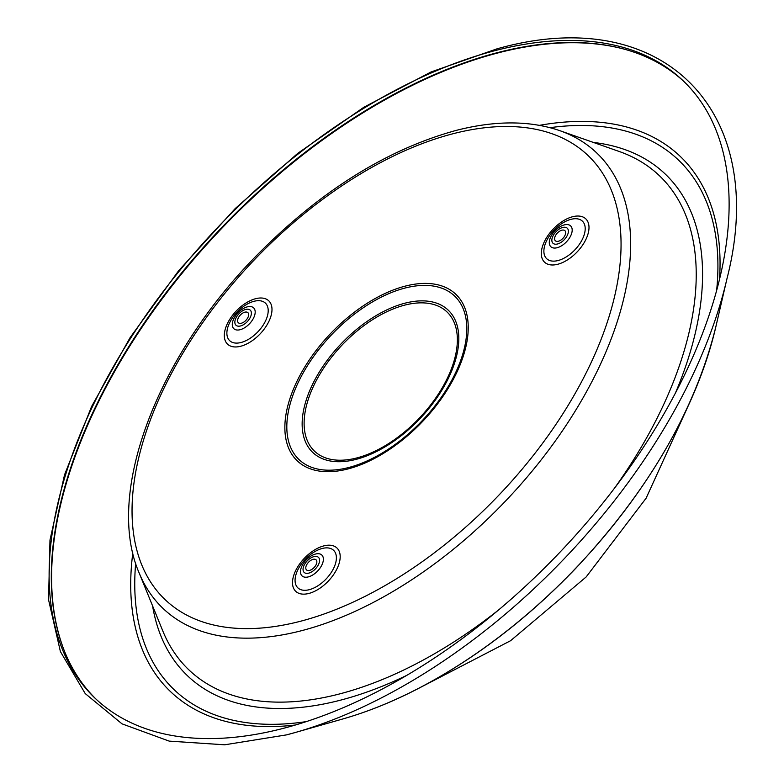 <?xml version="1.0" encoding="UTF-8"?>
<svg xmlns="http://www.w3.org/2000/svg" width="784" height="784" viewBox="0 0 784 784"><rect width="100%" height="100%" fill="white"/><g stroke="black" fill="none" stroke-linecap="round" stroke-linejoin="round"><path stroke-width="1.18" d="M248.381 316.334A6.948 3.842 -46.4 0 0 247.911 312.669A6.948 3.842 -46.4 0 0 242.54 313.218A6.948 3.842 -46.4 0 0 237.866 319.059A6.948 3.842 -46.4 0 0 238.336 322.724A6.948 3.842 -46.4 0 0 243.697 322.175A6.948 3.842 -46.4 0 0 248.381 316.334M565.382 234.357A6.948 3.842 -46.4 0 0 564.911 230.692A6.948 3.842 -46.4 0 0 559.551 231.241A6.948 3.842 -46.4 0 0 554.866 237.082A6.948 3.842 -46.4 0 0 555.337 240.757A6.948 3.842 -46.4 0 0 560.707 240.198A6.948 3.842 -46.4 0 0 565.382 234.357M316.579 563.52A6.948 3.842 -46.4 0 0 316.099 559.854A6.948 3.842 -46.4 0 0 310.738 560.403A6.948 3.842 -46.4 0 0 306.054 566.244A6.948 3.842 -46.4 0 0 306.534 569.919A6.948 3.842 -46.4 0 0 311.895 569.36A6.948 3.842 -46.4 0 0 316.579 563.52M684.03 81.634A426.339 235.935 -46.4 0 0 497.526 52.616A426.339 235.935 -46.4 0 0 127.831 348.174A426.339 235.935 -46.4 0 0 96.393 699.455M495.341 50.548A426.339 235.935 -46.4 0 0 124.97 347.204A426.339 235.935 -46.4 0 0 95.295 698.426A426.339 235.935 -46.4 0 0 282.897 728.473A426.339 235.935 -46.4 0 0 653.268 431.817A426.339 235.935 -46.4 0 0 682.952 80.595A426.339 235.935 -46.4 0 0 495.341 50.548M715.841 326.801C695.32 409.944 648.75 490.314 576.122 567.93C529.974 616.155 480.239 654.836 426.917 683.971C398.35 699.446 370.322 711.108 342.843 718.957A371.018 205.32 -46.4 0 0 715.841 326.801L726.954 278.761C770.27 110.025 662.029 1.852 496.821 48.902L431.112 71.942L363.913 107.212L297.773 153.341L235.19 208.583L178.576 270.813L130.085 337.639L91.571 406.533L64.523 474.869L49.98 540.068L48.549 599.711L60.397 651.563L85.201 693.556L122 723.838L169.158 741.115L224.685 744.8L286.454 734.892L295.421 732.462A429.24 237.542 -46.4 0 0 726.954 278.761M296.107 574.153A25.911 14.337 -46.4 0 0 309.278 589.686A25.911 14.337 -46.4 0 0 335.356 564.01A25.911 14.337 -46.4 0 0 322.185 548.486A25.911 14.337 -46.4 0 0 296.107 574.153M308.896 593.439A29.9 16.542 133.6 0 1 293.696 575.525A29.9 16.542 133.6 0 1 323.792 545.899A29.9 16.542 133.6 0 1 338.992 563.814A29.9 16.542 133.6 0 1 308.896 593.439M303.457 566.91A10.378 5.743 -46.4 0 0 308.729 573.133A10.378 5.743 -46.4 0 0 319.176 562.853A10.378 5.743 -46.4 0 0 313.904 556.64A10.378 5.743 -46.4 0 0 303.457 566.91M322.812 562.657A14.367 7.948 133.6 0 1 308.347 576.887A14.367 7.948 133.6 0 1 301.046 568.282A14.367 7.948 133.6 0 1 315.511 554.043A14.367 7.948 133.6 0 1 322.812 562.657M560.315 224.616A25.911 14.337 -46.4 0 0 543.91 250.155A25.911 14.337 -46.4 0 0 558.081 260.523A25.911 14.337 -46.4 0 0 568.763 255.221A25.911 14.337 -46.4 0 0 585.168 229.692A25.911 14.337 -46.4 0 0 570.997 219.324A25.911 14.337 -46.4 0 0 560.315 224.616M557.708 264.277A29.9 16.542 133.6 0 1 542.508 246.362A29.9 16.542 133.6 0 1 572.604 216.737A29.9 16.542 133.6 0 1 587.804 234.651A29.9 16.542 133.6 0 1 557.708 264.277M557.542 243.971A10.378 5.743 -46.4 0 0 567.979 233.691A10.378 5.743 -46.4 0 0 562.706 227.478A10.378 5.743 -46.4 0 0 552.269 237.758A10.378 5.743 -46.4 0 0 557.542 243.971M563.079 244.784A14.367 7.948 133.6 0 1 557.159 247.724A14.367 7.948 133.6 0 1 549.3 241.982A14.367 7.948 133.6 0 1 558.394 227.821A14.367 7.948 133.6 0 1 564.313 224.89A14.367 7.948 133.6 0 1 572.173 230.633A14.367 7.948 133.6 0 1 563.079 244.784M240.541 325.948A10.378 5.743 -46.4 0 0 250.978 315.668A10.378 5.743 -46.4 0 0 245.706 309.445A10.378 5.743 -46.4 0 0 235.269 319.725A10.378 5.743 -46.4 0 0 240.541 325.948M252.272 306.985A14.367 7.948 133.6 0 1 253.32 318.52A14.367 7.948 133.6 0 1 240.159 329.701A14.367 7.948 133.6 0 1 235.2 329.574A14.367 7.948 133.6 0 1 234.151 318.039A14.367 7.948 133.6 0 1 247.313 306.858A14.367 7.948 133.6 0 1 252.272 306.985M232.133 342.275A25.911 14.337 -46.4 0 0 241.08 342.49A25.911 14.337 -46.4 0 0 264.825 322.322A25.911 14.337 -46.4 0 0 262.944 301.517A25.911 14.337 -46.4 0 0 253.996 301.301A25.911 14.337 -46.4 0 0 230.251 321.469A25.911 14.337 -46.4 0 0 232.133 342.275M240.698 346.254A29.9 16.542 133.6 0 1 225.508 328.339A29.9 16.542 133.6 0 1 255.604 298.704A29.9 16.542 133.6 0 1 270.794 316.628A29.9 16.542 133.6 0 1 240.698 346.254M139.082 572.781C105.125 494.224 156.055 359.082 253.595 258.583C317.736 192.717 385.169 150.009 455.886 130.477C495.135 120.373 529.719 120.413 559.658 130.605A314.462 174.019 133.6 0 1 592.469 380.534A314.462 174.019 133.6 0 1 301.507 630.708A314.462 174.019 133.6 0 1 139.082 572.781L162.905 631.198A341.158 188.797 -46.4 0 0 339.129 694.046A341.158 188.797 -46.4 0 0 499.183 609.491M407.033 675.23A346.381 191.678 133.6 0 1 340.031 700.288A346.381 191.678 133.6 0 1 152.576 605.885M135.661 563.333A365.687 202.37 -46.4 0 0 306.368 721.594M295.362 725.014A369.548 204.506 133.6 0 1 132.81 552.936M300.154 621.34A306.632 169.687 -46.4 0 0 608.796 317.491A306.632 169.687 -46.4 0 0 452.946 133.76A306.632 169.687 -46.4 0 0 144.305 437.609A306.632 169.687 -46.4 0 0 300.154 621.34M628.572 50.392A426.721 236.151 -46.4 0 0 498.193 52.861A426.721 236.151 -46.4 0 0 159.279 302.722A426.721 236.151 -46.4 0 0 62.406 645.624M286.493 734.882A429.24 237.542 -46.4 0 0 295.421 732.462L342.843 718.957M614.333 488.422A341.158 188.797 -46.4 0 0 619.193 151.479L559.658 130.605M405.201 286.131A114.983 63.631 133.6 0 1 463.638 355.025A114.983 63.631 133.6 0 1 347.9 468.969A114.983 63.631 133.6 0 1 289.453 400.075A114.983 63.631 133.6 0 1 405.201 286.131M348.694 467.519A112.847 62.446 -46.4 0 0 462.286 355.691A112.847 62.446 -46.4 0 0 404.926 288.071A112.847 62.446 -46.4 0 0 291.334 399.899A112.847 62.446 -46.4 0 0 348.694 467.519M356.005 459.395A98.235 54.361 133.6 0 1 306.074 400.536A98.235 54.361 133.6 0 1 404.956 303.192A98.235 54.361 133.6 0 1 454.887 362.051A98.235 54.361 133.6 0 1 356.005 459.395M404.681 305.133A96.099 53.185 -46.4 0 0 307.955 400.359A96.099 53.185 -46.4 0 0 356.798 457.944A96.099 53.185 -46.4 0 0 453.524 362.718A96.099 53.185 -46.4 0 0 404.681 305.133M539.519 125.342A369.548 204.506 133.6 0 1 719.516 279.084M716.654 290.247A365.687 202.37 -46.4 0 0 550.045 127.665M593.39 142.433A346.381 191.678 133.6 0 1 675.387 393.107M687.098 408.307L646.104 498.222L586.167 576.936L510.551 640.734L422.811 686.176"/></g></svg>
